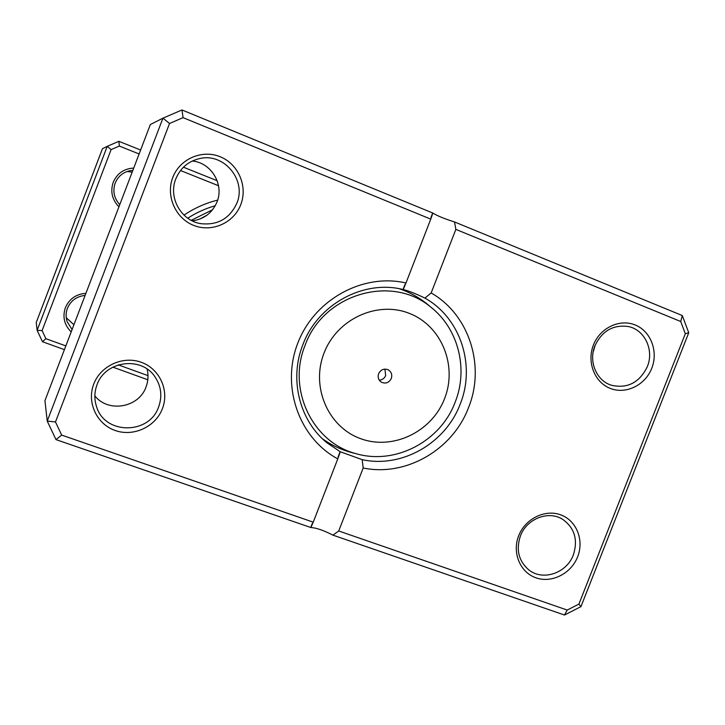 <?xml version="1.0" encoding="UTF-8"?>
<svg xmlns="http://www.w3.org/2000/svg" width="725" height="725" viewBox="0 0 725 725"><rect width="100%" height="100%" fill="white"/><g stroke="black" fill="none" stroke-linecap="round" stroke-linejoin="round"><path stroke-width="1.09" d="M118.945 206.815C112.103 199.756 110.191 191.581 113.218 182.292C117.142 173.357 123.984 168.617 133.735 168.073M132.856 170.375L130.301 170.656C123.078 172.16 118.039 176.32 115.175 183.135C112.52 191.164 114.052 198.333 119.77 204.64M71.195 331.896C64.298 325.045 62.35 316.997 65.359 307.772C69.265 298.863 76.116 294.06 85.912 293.344M85.115 295.428C76.66 296.326 70.76 300.63 67.398 308.352C65.758 312.819 65.685 317.305 67.189 321.809L72.101 329.522M73.923 324.746L66.247 317.749M199.647 219.167L207.16 215.062M212.579 209.743L191.219 220.337M183.987 215.117C194.382 208.129 205.601 203.127 217.645 200.1M218.515 185.736L180.498 170.52M139.118 153.972L119.335 146.051L111.097 149.613L42.104 330.6L45.883 338.684L65.848 345.907M118.266 364.874L148.009 375.632M111.097 149.613L107.237 146.323L102.452 148.743L36.25 322.48L37.12 330.319L107.237 146.323L118.873 141.312L140.623 150.03M64.416 349.649L42.458 341.72L37.12 330.319L42.104 330.6M147.818 379.764L112.837 367.131M183.443 167.194L217.156 180.715M127.12 171.49L132.177 172.151M118.873 141.312L119.335 146.051M45.883 338.684L42.458 341.72M378.631 373.71C377.517 377.426 378.513 380.299 381.64 382.329C385.872 383.951 389.089 382.664 391.292 378.486C392.433 374.662 391.364 371.753 388.083 369.759C383.915 368.3 380.761 369.614 378.631 373.71M379.257 380.136C382.256 379.945 384.386 378.432 385.646 375.604L384.921 369.097M399.557 288.767L405.221 290.952M327.637 442.241L322.562 438.906M595.198 345.127L593.095 352.423M192.261 161.013C211.22 162.563 224.333 184.476 217.002 201.958C212.28 212.951 204.024 219.249 192.234 220.862M147.093 369.061C148.598 375.088 148.253 381.024 146.06 386.887C139.046 407.595 108.333 413.132 94.857 395.877M240.791 204.586C233.921 222.883 212.008 232.698 193.829 225.448C175.55 218.479 165.563 195.958 172.777 177.489C179.727 158.92 202.067 149.223 220.173 156.745C238.38 163.995 247.941 186.388 240.791 204.586M175.803 178.894C168.127 197.436 180.996 220.5 200.508 223.608C217.482 225.557 229.598 218.751 236.858 203.208C246.609 180.607 224.705 153.192 200.571 158.367C188.781 160.832 180.525 167.674 175.803 178.894M651.757 368.282C645.241 385.183 625.902 394.654 610.305 388.419C594.618 382.447 586.597 362.083 593.412 345.037C599.992 327.899 619.676 318.52 635.209 324.981C650.832 331.189 658.499 351.471 651.757 368.282M594.917 345.816C588.383 361.53 596.485 380.725 611.393 385.238C627.478 388.845 639.459 382.664 647.316 366.687C654.285 350.148 644.788 329.784 628.403 326.549C613.241 324.438 602.076 330.863 594.917 345.816M577.635 556.809C571.173 573.584 551.725 583.462 535.965 577.816C520.115 572.433 511.913 552.695 518.674 535.766C525.199 518.765 544.992 508.968 560.688 514.841C576.484 520.459 584.332 540.116 577.635 556.809M520.405 535.965C515.856 549.876 518.71 561.232 528.978 570.013C543.043 581.269 566.805 573.049 573.357 554.87C578.16 539.817 574.617 527.999 562.745 519.399C548.598 510.164 526.694 518.647 520.405 535.965M162.427 408.628C155.612 426.78 133.59 437.066 115.23 430.505C96.769 424.216 86.574 402.438 93.733 384.105C100.621 365.681 123.078 355.504 141.366 362.328C159.754 368.889 169.523 390.567 162.427 408.628M97.005 384.821C94.295 392.153 94.159 399.484 96.606 406.807C104.944 434.973 149.513 434.692 158.666 406.834C162.436 396.14 161.195 386.126 154.942 376.782C141.402 355.893 105.134 360.724 97.005 384.821M424.923 298.111C417.129 294.296 410.287 291.532 404.396 289.828L403.218 289.547C363.56 279.406 317.731 304.255 302.833 344.783C289.085 379.266 299.488 420.636 326.866 442.73L340.306 451.766L362.201 459.659C401.922 468.386 445.585 443.31 460.176 404.169C475.944 365.482 460.52 317.849 424.923 298.111L431.167 292.945C469.265 314.659 485.514 365.935 468.54 407.577C452.826 449.699 406.082 476.914 363.18 468.006L338.729 530.981L567.222 610.06L578.912 604.097L685.315 333.727L680.721 321.501L455.853 229.39L431.167 292.945M313.236 522.163L337.778 458.88C299.081 438.099 280.802 386.588 297.794 343.133C314.396 299.543 362.944 272.944 405.991 282.977L430.759 219.113L183.053 117.649L169.532 123.486L55.49 421.95L61.688 435.1L313.236 522.163L310.916 527.555L55.979 439.604L47.234 421.098L162.935 118.166L181.984 109.964L432.879 213.059C437.275 215.842 444.479 218.805 454.493 221.941L682.298 315.547L688.75 332.739L580.942 606.644L564.503 615.036L332.893 535.132L338.729 530.981M310.916 527.555C316.263 527.809 323.586 530.328 332.893 535.132M169.532 123.486L162.935 118.166L150.356 124.528L44.95 400.635L47.234 421.098L55.49 421.95M340.306 451.766L337.778 458.88M363.18 468.006L362.201 459.659M405.991 282.977L403.218 289.547M432.879 213.059L430.759 219.113M455.853 229.39L454.493 221.941M567.222 610.06L564.503 615.036M578.912 604.097L580.942 606.644M685.315 333.727L688.75 332.739M680.721 321.501L682.298 315.547M55.979 439.604L61.688 435.1M181.984 109.964L183.053 117.649M187.748 218.207C196.33 212.661 205.492 208.501 215.243 205.737M444.588 398.596C457.702 365.618 441.543 325.752 409.317 313.372C377.29 300.494 336.917 319.018 324.03 353.102C310.644 386.996 328.217 427.215 360.688 438.679C392.968 450.642 431.928 431.765 444.588 398.596M305.062 345.417C323.187 294.087 391.455 273.996 430.668 307.01C458.599 328.733 468.468 369.306 455.119 402.275C440.601 441.344 395.306 465.459 355.531 453.533C312.393 442.178 287.028 389.234 305.062 345.417M399.484 288.758C411.039 292.755 421.433 298.836 430.668 307.01M322.516 438.852C332.503 445.911 343.505 450.796 355.531 453.533M339.798 452.545L338.113 456.886M312.312 523.432L310.998 526.812M432.408 213.721L430.976 217.427M404.931 284.581L403.345 288.677"/></g></svg>
